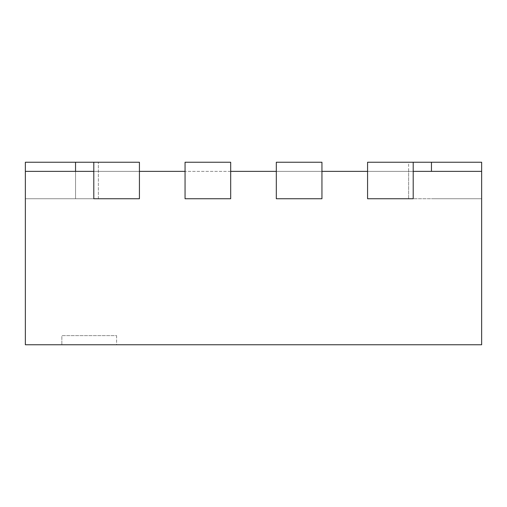 <?xml version="1.0" encoding="UTF-8"?>
<svg xmlns="http://www.w3.org/2000/svg" width="507" height="507" viewBox="0 0 507 507"><rect width="100%" height="100%" fill="white"/><g stroke="black" fill="none" stroke-linecap="round" stroke-linejoin="round"><path stroke-width="0.38" stroke-dasharray="2.54 1.9" d="M93.795 162.24L93.795 198.744L139.425 198.744L139.425 171.366L93.795 171.366L93.795 198.744L93.795 171.366L93.795 198.744L139.425 198.744L93.795 198.744L93.795 162.24L139.425 162.24L139.425 198.744L139.425 171.366L481.65 171.366L408.642 171.366L481.65 171.366L481.65 198.744L481.65 162.24L431.457 162.24L481.65 162.24L481.65 198.744L408.642 198.744L408.642 162.24L481.65 162.24L481.65 198.744L431.457 198.744L481.65 198.744L481.65 171.366L481.65 344.76L25.35 344.76L25.35 171.366L139.425 171.366L93.795 171.366L139.425 171.366L139.425 162.24L93.795 162.24L139.425 162.24L139.425 198.744L139.425 171.366L139.425 198.744L93.795 198.744L139.425 198.744L93.795 198.744L93.795 162.24L25.35 162.24L98.358 162.24L25.35 162.24L25.35 198.744L25.35 162.24L25.35 198.744L98.358 198.744L25.35 198.744L25.35 171.366L98.358 171.366L25.35 171.366L25.35 198.744L98.358 198.744L25.35 198.744L25.35 171.366M185.055 198.744L185.055 162.24L230.685 162.24L185.055 162.24L230.685 162.24L230.685 198.744L230.685 162.24L230.685 198.744L185.055 198.744L185.055 162.24L185.055 198.744L230.685 198.744L230.685 171.366L185.055 171.366L185.055 198.744L230.685 198.744L230.685 171.366L230.685 198.744L185.055 198.744L230.685 198.744L185.055 198.744L185.055 171.366L185.055 198.744M276.315 198.744L276.315 162.24L321.945 162.24L276.315 162.24L321.945 162.24L321.945 198.744L321.945 162.24L321.945 198.744L276.315 198.744L276.315 162.24L276.315 198.744L321.945 198.744L321.945 171.366L276.315 171.366L276.315 198.744L321.945 198.744L321.945 171.366L321.945 198.744L276.315 198.744L321.945 198.744L276.315 198.744L276.315 171.366L276.315 198.744M413.205 162.24L413.205 198.744L413.205 162.24L413.205 198.744L367.575 198.744L413.205 198.744L413.205 171.366L367.575 171.366L367.575 198.744L367.575 162.24L367.575 198.744L413.205 198.744L367.575 198.744L413.205 198.744L367.575 198.744L367.575 162.24L413.205 162.24L367.575 162.24L413.205 162.24L408.642 162.24L408.642 198.744L481.65 198.744L481.65 171.366M116.61 335.634L116.61 344.76L61.854 344.76L116.61 344.76L61.854 344.76L116.61 344.76L116.61 335.634L61.854 335.634L61.854 344.76L61.854 335.634L116.61 335.634M408.642 198.744L408.642 171.366L431.457 171.366L408.642 171.366L408.642 198.744L431.457 198.744L408.642 198.744M75.543 171.366L75.543 198.744L75.543 171.366L75.543 198.744L75.543 171.366L98.358 171.366L75.543 171.366L75.543 198.744L98.358 198.744L25.35 198.744L98.358 198.744L25.35 198.744L75.543 198.744L75.543 162.24M481.65 198.744L431.457 198.744L481.65 198.744M413.205 198.744L413.205 171.366L413.205 198.744M367.575 198.744L367.575 171.366L367.575 198.744M431.457 171.366L431.457 162.24M98.358 198.744L98.358 162.24L98.358 198.744"/><path stroke-width="0.76" d="M25.35 171.366L25.35 344.76L481.65 344.76L481.65 162.24L413.205 162.24L413.205 198.744L367.575 198.744L367.575 171.366L321.945 171.366L321.945 198.744L276.315 198.744L276.315 162.24L321.945 162.24L321.945 198.744L276.315 198.744L276.315 171.366L230.685 171.366L230.685 198.744L185.055 198.744L185.055 162.24L230.685 162.24L230.685 198.744L185.055 198.744L185.055 171.366L139.425 171.366L139.425 198.744L93.795 198.744L93.795 162.24L25.35 162.24L25.35 171.366L93.795 171.366L93.795 198.744L139.425 198.744L139.425 162.24L93.795 162.24M481.65 171.366L413.205 171.366L413.205 198.744L367.575 198.744L367.575 162.24L413.205 162.24M75.543 171.366L75.543 162.24M431.457 171.366L431.457 162.24"/></g></svg>
